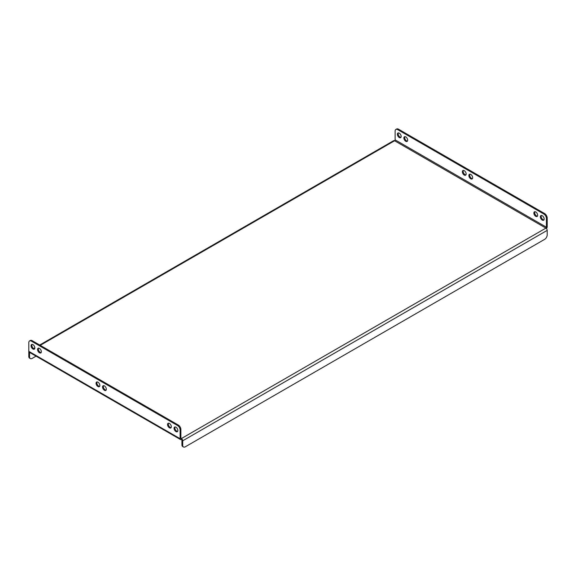 <?xml version="1.0" encoding="UTF-8"?>
<svg xmlns="http://www.w3.org/2000/svg" width="576" height="576" viewBox="0 0 576 576"><rect width="100%" height="100%" fill="white"/><g stroke="black" fill="none" stroke-linecap="round" stroke-linejoin="round"><path stroke-width="0.86" d="M106.128 390.118A2.686 1.548 60 0 1 105.235 389.858A2.686 1.548 60 0 1 103.558 385.668M104.458 390.305A2.686 1.548 60 0 1 102.701 387.943A2.686 1.548 60 0 1 103.111 385.79A2.686 1.548 60 0 1 104.458 385.927A2.686 1.548 60 0 1 106.207 388.289A2.686 1.548 60 0 1 105.797 390.442A2.686 1.548 60 0 1 104.458 390.305M99.626 386.359A2.686 1.548 60 0 1 98.734 386.107A2.686 1.548 60 0 1 97.063 381.917M97.956 386.554A2.686 1.548 60 0 1 96.199 384.192A2.686 1.548 60 0 1 96.61 382.039A2.686 1.548 60 0 1 97.956 382.169A2.686 1.548 60 0 1 99.706 384.538A2.686 1.548 60 0 1 99.295 386.69A2.686 1.548 60 0 1 97.956 386.554M472.442 178.625A2.686 1.548 60 0 1 471.542 178.366A2.686 1.548 60 0 1 469.872 174.175M470.765 174.434A2.686 1.548 -120 0 0 469.426 174.305A2.686 1.548 -120 0 0 469.015 176.45A2.686 1.548 -120 0 0 470.765 178.819A2.686 1.548 -120 0 0 472.111 178.949A2.686 1.548 -120 0 0 472.522 176.803A2.686 1.548 -120 0 0 470.765 174.434M465.941 174.874A2.686 1.548 60 0 1 465.048 174.614A2.686 1.548 60 0 1 463.37 170.424M464.263 170.683A2.686 1.548 -120 0 0 462.924 170.554A2.686 1.548 -120 0 0 462.514 172.699A2.686 1.548 -120 0 0 464.263 175.068A2.686 1.548 -120 0 0 465.61 175.198A2.686 1.548 -120 0 0 466.02 173.045A2.686 1.548 -120 0 0 464.263 170.683M177.624 431.388A2.686 1.548 60 0 1 176.731 431.136A2.686 1.548 60 0 1 175.054 426.946M175.946 431.582A2.686 1.548 60 0 1 174.197 429.221A2.686 1.548 60 0 1 174.607 427.068A2.686 1.548 60 0 1 175.946 427.198A2.686 1.548 60 0 1 177.703 429.566A2.686 1.548 60 0 1 177.293 431.719A2.686 1.548 60 0 1 175.946 431.582M171.122 427.637A2.686 1.548 60 0 1 170.23 427.378A2.686 1.548 60 0 1 168.552 423.187M169.452 427.831A2.686 1.548 60 0 1 167.695 425.47A2.686 1.548 60 0 1 168.106 423.317A2.686 1.548 60 0 1 169.452 423.446A2.686 1.548 60 0 1 171.202 425.815A2.686 1.548 60 0 1 170.791 427.961A2.686 1.548 60 0 1 169.452 427.831M41.134 352.591A2.686 1.548 60 0 1 40.241 352.332A2.686 1.548 60 0 1 38.563 348.142M39.456 352.786A2.686 1.548 60 0 1 37.706 350.417A2.686 1.548 60 0 1 38.117 348.264A2.686 1.548 60 0 1 39.456 348.401A2.686 1.548 60 0 1 41.213 350.762A2.686 1.548 60 0 1 40.802 352.915A2.686 1.548 60 0 1 39.456 352.786M34.632 348.84A2.686 1.548 60 0 1 33.739 348.581A2.686 1.548 60 0 1 32.069 344.39M32.962 349.027A2.686 1.548 60 0 1 31.205 346.666A2.686 1.548 60 0 1 31.615 344.513A2.686 1.548 60 0 1 32.962 344.65A2.686 1.548 60 0 1 34.711 347.011A2.686 1.548 60 0 1 34.301 349.164A2.686 1.548 60 0 1 32.962 349.027M543.931 219.902A2.686 1.548 60 0 1 543.038 219.643A2.686 1.548 60 0 1 541.368 215.453M542.261 215.712A2.686 1.548 -120 0 0 540.922 215.582A2.686 1.548 -120 0 0 540.504 217.728A2.686 1.548 -120 0 0 542.261 220.097A2.686 1.548 -120 0 0 543.6 220.226A2.686 1.548 -120 0 0 544.01 218.081A2.686 1.548 -120 0 0 542.261 215.712M537.437 216.151A2.686 1.548 60 0 1 536.544 215.892A2.686 1.548 60 0 1 534.866 211.702M535.759 211.961A2.686 1.548 -120 0 0 534.42 211.824A2.686 1.548 -120 0 0 534.01 213.977A2.686 1.548 -120 0 0 535.759 216.346A2.686 1.548 -120 0 0 537.106 216.475A2.686 1.548 -120 0 0 537.516 214.322A2.686 1.548 -120 0 0 535.759 211.961M407.448 141.098A2.686 1.548 60 0 1 406.548 140.846A2.686 1.548 60 0 1 404.878 136.656M405.77 136.908A2.686 1.548 -120 0 0 404.431 136.778A2.686 1.548 -120 0 0 404.021 138.931A2.686 1.548 -120 0 0 405.77 141.293A2.686 1.548 -120 0 0 407.11 141.43A2.686 1.548 -120 0 0 407.527 139.277A2.686 1.548 -120 0 0 405.77 136.908M400.946 137.347A2.686 1.548 60 0 1 400.054 137.088A2.686 1.548 60 0 1 398.376 132.898M399.269 133.157A2.686 1.548 -120 0 0 397.93 133.027A2.686 1.548 -120 0 0 397.519 135.18A2.686 1.548 -120 0 0 399.269 137.542A2.686 1.548 -120 0 0 400.615 137.671A2.686 1.548 -120 0 0 401.026 135.526A2.686 1.548 -120 0 0 399.269 133.157M180.49 439.538A1.836 1.058 120 0 0 181.411 439.452L181.411 438.545A0.734 0.425 120 0 1 180.886 438.25L180.886 429.545L180.108 429.991L180.108 438.696A1.836 1.058 120 0 0 180.49 439.538L29.182 352.181A1.836 1.058 -60 0 1 28.8 351.338L28.8 342.634A3.679 2.124 -120 0 1 29.563 340.956L30.341 340.502A3.679 2.124 60 0 1 32.177 340.682L31.399 341.136A3.679 2.124 -120 0 0 29.563 340.956M180.108 429.991A3.679 2.124 -120 0 0 177.509 425.491L31.399 341.136M177.509 425.491L178.286 425.038L32.177 340.682M178.286 425.038A3.679 2.124 60 0 1 180.886 429.545M181.411 439.452A0.734 0.425 -120 0 1 181.93 440.352L181.93 444.852L182.707 445.306L182.707 440.798A1.836 1.058 -120 0 0 181.411 438.545L545.897 228.11A0.734 0.425 120 0 0 546.422 227.21L395.114 139.853A0.734 0.425 -60 0 1 394.589 140.753L40.241 345.341M546.444 228.564A1.836 1.058 120 0 0 547.2 226.757L547.2 218.052L546.422 218.506L546.422 227.21M395.114 139.853L395.114 131.148A3.679 2.124 -120 0 1 395.87 129.463A3.679 2.124 -120 0 1 397.714 129.643L543.823 213.998L544.601 213.552A3.679 2.124 60 0 1 547.2 218.052M395.87 129.463L396.655 129.017A3.679 2.124 60 0 1 398.491 129.197L544.601 213.552M546.422 218.506A3.679 2.124 -120 0 0 543.823 213.998M39.701 345.024L393.674 140.659A1.836 1.058 60 0 1 394.589 140.753L545.897 228.11A1.836 1.058 60 0 1 547.2 230.364L547.2 234.864A3.679 2.124 120 0 1 544.601 239.371L185.306 446.803A3.679 2.124 120 0 1 183.47 446.983L182.693 446.537A3.679 2.124 -60 0 1 181.93 444.852M182.707 445.306A3.679 2.124 120 0 0 183.47 446.983M28.829 351.641A1.836 1.058 -120 0 0 28.8 351.943L28.8 356.443L29.578 356.897L29.578 352.411M29.578 356.897A3.679 2.124 120 0 0 30.341 358.582L29.563 358.128A3.679 2.124 -60 0 1 28.8 356.443M36.058 356.155L32.177 358.394A3.679 2.124 120 0 1 30.341 358.582M34.79 348.487L34.25 348.797M180.886 438.25L181.411 438.545M180.108 438.696L28.8 351.338M398.491 129.197L397.714 129.643M182.707 440.798L547.2 230.364M33.646 348.523L34.855 347.825"/></g></svg>
